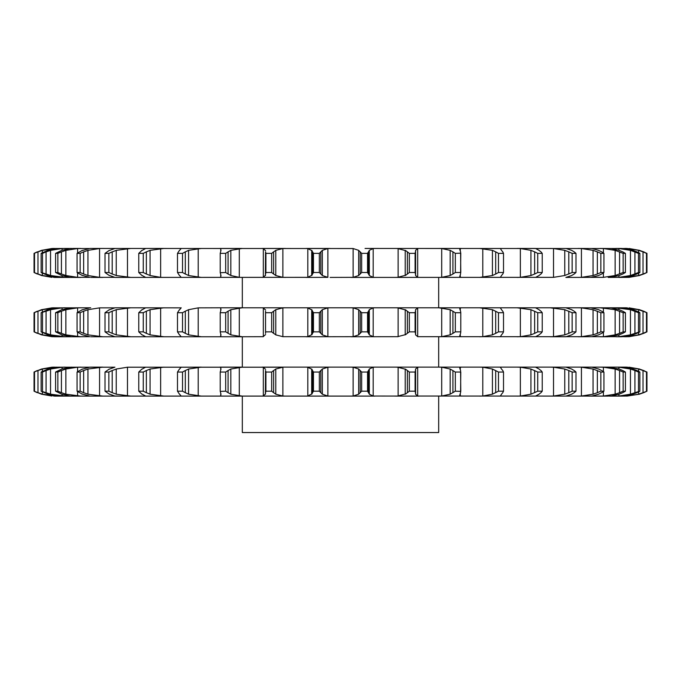 <?xml version="1.0" encoding="UTF-8"?>
<svg xmlns="http://www.w3.org/2000/svg" width="681" height="681" viewBox="0 0 681 681"><rect width="100%" height="100%" fill="white"/><g stroke="black" fill="none" stroke-linecap="round" stroke-linejoin="round"><path stroke-width="1.02" d="M319.346 253.366L319.346 272.511L320.802 274.026L320.802 251.851L319.346 253.366L313.447 253.366L313.447 272.511L311.685 275.524L311.685 250.353L313.447 253.366M322.479 250.233L320.657 252.021M320.657 273.856L322.479 275.643M319.346 272.511L313.447 272.511M312.068 275.192L307.437 277.397M327.867 248.531L327.867 277.346L322.326 275.524L322.326 250.353L327.867 248.531L330.14 248.454L305.965 248.454L307.821 248.531L307.821 277.346L115.14 277.422M327.867 277.346L305.965 277.422M307.437 248.48L312.068 250.685M90.709 248.454L353.133 248.531L358.674 250.353L358.674 275.524L353.133 277.346L330.14 277.422M365.042 248.454L627.55 248.531L638.633 250.353L643.017 251.851L643.017 274.026L646.95 272.511L639.476 275.524L629.133 277.346L619.097 277.422M636.863 274.026L639.868 272.511L638.489 272.511L630.461 275.524L618.91 277.346L608.184 277.422M622.749 274.026L625.413 272.511L623.149 272.511L615.139 275.524L603.409 277.346L565.86 277.422M90.709 277.422L102.899 277.422L90.709 277.422M57.851 272.511L57.851 253.366L61.426 251.851L61.426 274.026L57.851 272.511L55.587 272.511L61.775 275.524L69.896 277.346L80.826 277.422L54.335 277.422M42.511 272.511L42.511 253.366L46.078 251.851L46.078 274.026L41.132 272.511L48.053 275.524L57.4 277.346L65.138 277.422L50.539 275.524L50.539 250.353L62.09 248.531L62.09 250.233M89.058 277.346L77.591 277.346L65.861 275.524L65.861 250.353L77.591 248.531L77.591 252.957M114.417 277.346L99.571 277.346L87.943 275.524L87.943 250.353L99.571 248.531L99.571 277.346M375.035 248.454L373.179 248.531L369.315 250.353L369.315 275.524L373.179 277.346L375.035 277.422L350.86 277.422L553.525 277.346L564.762 275.524L572.151 272.511L572.151 253.366L568.805 251.851L568.805 274.026M312.528 251.851L312.528 274.026M460.041 250.353L459.726 249.229L461.19 248.454L438.785 248.454L441.705 248.531L441.705 277.346L438.785 277.422M535.521 248.454L517.083 248.454L520.369 248.531L520.369 277.346L517.083 277.422M598.633 250.353L591.942 248.531L578.101 248.454L581.429 248.531L581.429 277.346L578.101 277.422M619.225 250.353L611.104 248.531L600.174 248.454L603.409 248.531L603.409 252.957M632.947 250.353L621.523 248.454L615.862 248.454L618.91 248.531L618.91 250.242M626.665 248.454L624.758 248.454M72.816 248.454L80.826 248.454L69.896 248.531L61.775 250.353L55.587 253.366L57.851 253.366M71.539 248.454L51.867 248.531L41.524 250.353L34.05 253.366L37.983 251.851L37.983 274.026L34.05 272.511L41.524 275.524L51.867 277.346M77.591 248.531L89.058 248.531M99.571 248.531L90.224 248.454M115.14 248.454L114.417 248.531M160.631 248.531L160.631 277.346L150.067 275.524L150.067 250.353L163.917 248.454L145.479 248.454M239.295 248.531L239.295 277.346L230.825 275.524L230.825 250.353L242.215 248.454L219.81 248.454L220.721 248.531L220.721 250.821M282.87 248.531L282.87 277.346L275.779 275.524L275.779 250.353L282.87 248.531L285.501 248.454L261.921 248.454L263.317 248.531L263.317 277.346L261.921 277.422M643.017 274.026L638.633 275.524L624.758 277.422M644.09 273.856L639.05 275.643M627.55 248.531L627.55 249.008M627.55 276.869L627.55 277.346M632.947 275.524L621.523 277.422M637.246 273.856L632.555 275.643M618.91 275.635L618.91 277.346M619.225 275.524L609.461 277.422M623.098 273.856L618.876 275.643M603.409 272.919L603.409 277.346M598.633 275.524L590.776 277.422M581.429 248.531L593.057 250.353L597.348 251.851L597.348 274.026L600.855 272.511L603.945 272.511L601.689 274.026M597.348 274.026L593.057 275.524L581.429 277.346M601.995 273.856L598.335 275.643M571.691 275.524L565.92 277.422M565.92 248.454L571.691 250.353M572.151 272.511L575.99 272.511L574.194 274.026M574.449 273.856L571.444 275.643M550.171 248.454L553.525 248.531L553.525 277.346M535.666 277.346L539.054 275.524M520.369 248.531L530.933 250.353L534.636 251.851L534.636 274.026L537.735 272.511L542.238 272.511L540.952 274.026M534.636 274.026L530.933 275.524L520.369 277.346M541.14 273.856L538.867 275.643M501.531 275.524L500.322 277.422M500.322 248.454L501.531 250.353M479.645 248.454L492.423 250.353L495.683 251.851L495.683 274.026L498.475 272.511L503.514 272.511L502.765 274.026M495.683 274.026L492.423 275.524L479.645 277.422M502.893 273.856L501.403 275.643M482.786 248.531L482.786 277.346M460.041 275.524L459.726 276.648L461.19 277.422M460.586 274.026L460.782 253.162L455.317 253.366L452.916 251.851L452.916 274.026L450.175 275.524L441.705 277.346M460.586 251.851L460.782 272.511L455.317 272.511L452.916 274.026M460.645 273.856L459.981 275.643M419.079 248.454L417.683 248.531L415.606 250.353L415.606 275.524L417.683 277.346L419.079 277.422M407.383 274.026L409.332 272.511L415.087 272.511L415.453 274.026L415.453 251.851L415.087 253.366L409.332 253.366L407.383 251.851L407.383 274.026L405.221 275.524L405.221 250.353L407.383 251.851M405.927 275.192L397.415 277.397M395.499 248.454L398.13 248.531L398.13 277.346L395.499 277.422M415.444 273.856L415.614 275.643M361.654 272.511L367.553 272.511L368.472 274.026L368.472 251.851L367.553 253.366L361.654 253.366L360.198 251.851L360.198 274.026L361.654 272.511L361.654 253.366M360.343 273.856L358.521 275.643M368.387 273.856L369.4 275.643M282.87 277.346L285.501 277.422M265.547 274.026L265.913 272.511L271.668 272.511L273.617 274.026L273.617 251.851L271.668 253.366L265.913 253.366L265.547 251.851L265.394 275.524L265.547 251.851M265.607 275.192L263.113 277.397M273.404 273.856L275.992 275.643M239.295 277.346L242.215 277.422M220.959 275.524L220.218 272.511L220.218 253.162L220.218 272.715L225.683 272.511L228.084 274.026L228.084 251.851L225.683 253.366L220.218 253.366L220.959 250.353M220.984 275.192L220.695 277.397M220.721 275.056L220.721 277.346L219.81 277.422M227.812 273.856L231.097 275.643M201.355 248.454L188.577 250.353L188.577 275.524L201.355 277.422M179.469 275.524L177.486 272.511L182.525 272.511L185.317 274.026L185.317 251.851L182.525 253.366L177.486 253.366L179.469 250.353M179.316 275.192L181.223 277.397M184.985 273.856L188.901 275.643M160.631 277.346L163.917 277.422M141.946 275.524L138.762 272.511L143.265 272.511L146.364 274.026L146.364 251.851L143.265 253.366L138.762 253.366L141.946 250.353M141.605 275.192L145.674 277.397M145.998 273.856L150.433 275.643M130.829 248.454L116.238 250.353L116.238 275.524L130.829 277.422M109.309 275.524L105.01 272.511L108.849 272.511L112.195 274.026L112.195 251.851L108.849 253.366L105.01 253.366L109.309 250.353M108.798 275.192L114.927 277.397M111.795 273.856L116.647 275.643M82.367 275.524L77.055 272.511L80.145 272.511L83.652 274.026L83.652 251.851L80.145 253.366L77.055 253.366L82.367 250.353M81.694 275.192L89.73 277.397M83.227 273.856L88.368 275.643M60.984 273.856L66.304 275.643M65.138 248.454L62.09 248.531M45.636 273.856L50.99 275.643M59.477 248.454L48.053 250.353L41.132 253.366L42.511 253.366M42.367 273.175L42.367 275.524L56.242 277.422M56.242 248.454L42.367 250.353L42.367 252.702M37.54 273.856L42.801 275.643M54.335 248.454L51.867 248.531M37.327 251.851L34.05 253.366L34.05 272.511L37.327 274.026M639.476 250.353L629.133 248.531L639.476 250.353L646.95 253.366L646.95 272.511L643.673 274.026M639.476 275.524L626.665 277.422M438.683 277.422L438.683 307.795M460.586 311.183L460.782 312.707L455.317 312.707L450.175 309.693L438.785 307.795L461.19 307.795L219.81 307.795L242.215 307.795L230.825 309.693L230.825 334.856L242.215 336.755L90.709 336.755M358.521 250.233L360.343 252.021M369.4 250.233L368.387 252.021M263.113 248.48L265.607 250.685M275.992 250.233L273.404 252.021M397.415 248.48L405.927 250.685M415.614 250.233L415.444 252.021M220.695 248.48L220.984 250.685M231.097 250.233L227.812 252.021M441.705 248.531L450.175 250.353L452.916 251.851M459.981 250.233L460.645 252.021M181.223 248.48L179.316 250.685M188.901 250.233L184.985 252.021M495.683 251.851L498.475 253.366L503.514 253.366L502.765 251.851M501.403 250.233L502.893 252.021M145.674 248.48L141.605 250.685M150.433 250.233L145.998 252.021M534.636 251.851L537.735 253.366L542.238 253.366L540.952 251.851M538.867 250.233L541.14 252.021M535.666 248.531L539.054 250.353M114.927 248.48L108.798 250.685M116.647 250.233L111.795 252.021M553.525 248.531L564.762 250.353L568.805 251.851M574.194 251.851L575.99 253.366L572.151 253.366M571.444 250.233L574.449 252.021M89.73 248.48L81.694 250.685M88.368 250.233L83.227 252.021M597.348 251.851L600.855 253.366L603.945 253.366L601.689 251.851M598.335 250.233L601.995 252.021M66.304 250.233L60.984 252.021M603.409 248.531L615.139 250.353L623.149 253.366L625.413 253.366L622.749 251.851M618.876 250.233L623.098 252.021M50.99 250.233L45.636 252.021M618.91 248.531L630.461 250.353L638.489 253.366L639.868 253.366L636.863 251.851M632.555 250.233L637.246 252.021M42.801 250.233L37.54 252.021M643.017 251.851L646.482 253.366L643.673 251.851M639.05 250.233L644.09 252.021M638.633 250.353L638.633 252.702M638.633 273.175L638.633 275.524M646.482 272.511L646.482 253.366M639.868 272.511L639.868 253.366M630.461 250.353L630.461 275.524M634.922 251.851L634.922 274.026M638.489 272.511L638.489 253.366M625.413 272.511L625.413 253.366M615.139 250.353L615.139 275.524M619.574 251.851L619.574 274.026M623.149 272.511L623.149 253.366M603.945 272.511L603.945 253.366M593.057 250.353L593.057 275.524M600.855 272.511L600.855 253.366M575.99 272.511L575.99 253.366M564.762 250.353L564.762 275.524M542.238 272.511L542.238 253.366M530.933 250.353L530.933 275.524M537.735 272.511L537.735 253.366M503.514 272.511L503.514 253.366M492.423 250.353L492.423 275.524M498.475 272.511L498.475 253.366M450.175 250.353L450.175 275.524M455.317 272.511L455.317 253.366M415.087 272.511L415.087 253.366M409.332 272.511L409.332 253.366M367.553 272.511L367.553 253.366M271.668 272.511L271.668 253.366M265.913 272.511L265.913 253.366M225.683 272.511L225.683 253.366M182.525 272.511L182.525 253.366M177.486 272.511L177.486 253.366M143.265 272.511L143.265 253.366M138.762 272.511L138.762 253.366M108.849 272.511L108.849 253.366M105.01 272.511L105.01 253.366M80.145 272.511L80.145 253.366M77.055 272.511L77.055 253.366M55.587 272.511L55.587 253.366M41.132 272.511L41.132 253.366M34.518 272.511L34.518 253.366M626.665 307.795L517.083 307.795L535.521 307.795L539.054 309.693M181.061 307.863L115.08 307.795L130.829 307.795L116.238 309.693L116.238 334.856L130.829 336.755L115.14 336.755M90.709 307.795L51.867 307.863L41.524 309.693L34.05 312.707L37.983 311.183L37.983 333.367L34.05 331.851L41.524 334.856L51.867 336.686L56.242 336.755L51.867 336.686M114.417 307.863L99.571 307.863L87.943 309.693L87.943 334.856L102.899 336.755M220.721 310.161L220.721 307.863L219.81 307.795L198.214 307.863L188.577 309.693L188.577 334.856L201.355 336.755M282.87 307.863L282.87 336.686L275.779 334.856L275.779 309.693L282.87 307.863L285.501 307.795L261.921 307.795L263.317 307.863L263.317 336.686L242.215 336.755M327.867 307.863L327.867 336.686L322.326 334.856L322.326 309.693L327.867 307.863L330.14 307.795L305.965 307.795L307.821 307.863L307.821 336.686L282.87 336.686M373.179 307.863L373.179 336.686L369.315 334.856L369.315 309.693L373.179 307.863L375.035 307.795L350.86 307.795L353.133 307.863L358.674 309.693L358.674 334.856L353.133 336.686L305.965 336.755M417.683 307.863L417.683 336.686L415.606 334.856L415.606 309.693L417.683 307.863L419.079 307.795L395.499 307.795L398.13 307.863L398.13 336.686L350.86 336.755M540.952 311.183L542.238 312.707L537.735 312.707L530.933 309.693L517.083 307.795L461.19 307.795L459.726 308.57L460.041 309.693M565.86 307.795L571.691 309.693M608.184 307.795L611.104 307.863L619.225 309.693M624.758 307.795L638.633 309.693L646.95 312.707L643.673 311.183L646.95 312.707L646.95 331.851L639.476 334.856L629.133 336.686L417.683 336.686M639.05 309.566L644.09 311.362M639.476 309.693L629.133 307.863L639.476 309.693L643.673 311.183M627.55 307.863L627.55 308.348M627.55 336.21L627.55 336.686L624.758 336.755M618.91 334.967L618.91 336.686L615.862 336.755L621.523 336.755L632.947 334.856M621.523 307.795L632.947 309.693M615.862 307.795L630.461 309.693L638.489 312.707L639.868 312.707L636.863 311.183M632.555 309.566L637.246 311.362M618.91 307.863L618.91 309.583M619.225 334.856L609.461 336.755M600.174 307.795L615.139 309.693L623.149 312.707L625.413 312.707L622.749 311.183M618.876 309.566L623.098 311.362M603.409 307.863L603.409 312.29M603.409 332.26L603.409 336.686L600.174 336.755L608.184 336.755M578.101 307.795L581.429 307.863L581.429 336.686L578.101 336.755L591.942 336.686L598.633 334.856M590.776 307.795L598.633 309.693M581.429 307.863L593.057 309.693L600.855 312.707L603.945 312.707L601.689 311.183M598.335 309.566L601.995 311.362M571.691 334.856L565.92 336.755M550.171 307.795L564.762 309.693L572.151 312.707L575.99 312.707L574.194 311.183M571.444 309.566L574.449 311.362M553.525 307.863L553.525 336.686L550.171 336.755L565.86 336.755M535.666 336.686L539.054 334.856M538.867 309.566L541.14 311.362M520.369 307.863L520.369 336.686L517.083 336.755M501.531 334.856L500.322 336.755M500.322 307.795L501.531 309.693M479.645 307.795L492.423 309.693L498.475 312.707L503.514 312.707L502.765 311.183M501.403 309.566L502.893 311.362M482.786 307.863L482.786 336.686L479.645 336.755M460.041 334.856L459.726 335.988L461.19 336.755M460.782 312.502L460.782 332.056L460.782 312.502M459.981 309.566L460.645 311.362M441.705 307.863L441.705 336.686L438.785 336.755M397.415 307.821L405.927 310.025M405.221 309.693L409.332 312.707L415.087 312.707L415.453 311.183L415.453 333.367L415.087 331.851L409.332 331.851L405.221 334.856L405.221 309.693M415.614 309.566L415.444 311.362M373.179 336.686L375.035 336.755M358.521 309.566L360.343 311.362M360.198 311.183L361.654 312.707L367.553 312.707L368.472 311.183L368.472 333.367L367.553 331.851L361.654 331.851L360.198 333.367L360.198 311.183M369.4 309.566L368.387 311.362M327.867 336.686L330.14 336.755M307.437 307.821L312.068 310.025M311.685 309.693L313.447 312.707L319.346 312.707L320.802 311.183L320.802 333.367L319.346 331.851L313.447 331.851L311.685 334.856L311.685 309.693M322.479 309.566L320.657 311.362M263.113 307.821L265.607 310.025M265.547 311.183L265.547 333.367M265.913 331.851L271.668 331.851L273.617 333.367L273.617 311.183L271.668 312.707L265.913 312.707M275.992 309.566L273.404 311.362M220.695 307.821L220.984 310.025M220.959 309.693L220.218 312.707L220.218 332.056L220.959 334.856M225.683 312.707L220.218 312.707L220.218 331.851L225.683 331.851L228.084 333.367L228.084 311.183L225.683 312.707L225.683 331.851M231.097 309.566L227.812 311.362M220.721 334.388L220.721 336.686L219.81 336.755M181.223 307.821L179.316 310.025M179.469 309.693L177.486 312.707L182.525 312.707L185.317 311.183L185.317 333.367L182.525 331.851L177.486 331.851L179.469 334.856M188.901 309.566L184.985 311.362M163.917 307.795L150.067 309.693L150.067 334.856L163.917 336.755L145.479 336.755M145.674 307.821L141.605 310.025M141.946 309.693L138.762 312.707L143.265 312.707L146.364 311.183L146.364 333.367L143.265 331.851L138.762 331.851L141.946 334.856M150.433 309.566L145.998 311.362M114.927 307.821L108.798 310.025M109.309 309.693L105.01 312.707L108.849 312.707L112.195 311.183L112.195 333.367L108.849 331.851L105.01 331.851L109.309 334.856M116.647 309.566L111.795 311.362M114.417 336.686L115.08 336.755M90.224 307.795L89.058 307.863M89.73 307.821L81.694 310.025M82.367 309.693L77.055 312.707L80.145 312.707L83.652 311.183L83.652 333.367L80.145 331.851L77.055 331.851L82.367 334.856M88.368 309.566L83.227 311.362M89.058 336.686L71.539 336.755L80.826 336.755L65.861 334.856L65.861 309.693L77.591 307.863L77.591 312.29M80.826 307.795L77.591 307.863M71.539 307.795L61.775 309.693L55.587 312.707L57.851 312.707L61.426 311.183L61.426 333.367L57.851 331.851L55.587 331.851L61.775 334.856L71.539 336.755L59.477 336.755L65.138 336.755L50.539 334.856L50.539 309.693L62.09 307.863L62.09 309.574M66.304 309.566L60.984 311.362M65.138 307.795L62.09 307.863M59.477 307.795L48.053 309.693L41.132 312.707L46.078 311.183L46.078 333.367L41.132 331.851L48.053 334.856L59.477 336.755L54.335 336.755M50.99 309.566L45.636 311.362M42.367 332.515L42.367 334.856L56.242 336.755M56.242 307.795L42.367 309.693L42.367 312.034M42.801 309.566L37.54 311.362M54.335 307.795L51.867 307.863M37.327 311.183L34.05 312.707L34.05 331.851L37.327 333.367M639.476 334.856L626.665 336.755M438.683 396.095L438.683 432.546L242.317 432.546L242.317 396.095M644.09 333.188L639.05 334.984M643.673 333.367L646.95 331.851L646.482 331.851L646.482 312.707M643.017 311.183L643.017 333.367L638.633 334.856L627.55 336.686M646.482 331.851L643.017 333.367M638.633 309.693L638.633 312.034M638.633 332.515L638.633 334.856M634.922 311.183L634.922 333.367L639.868 331.851L636.863 333.367M634.922 333.367L630.461 334.856L618.91 336.686M637.246 333.188L632.555 334.984M639.868 331.851L639.868 312.707M638.489 331.851L638.489 312.707M630.461 309.693L630.461 334.856M619.574 311.183L619.574 333.367L623.149 331.851L625.413 331.851L622.749 333.367M619.574 333.367L615.139 334.856L603.409 336.686M623.098 333.188L618.876 334.984M625.413 331.851L625.413 312.707M623.149 331.851L623.149 312.707M615.139 309.693L615.139 334.856M597.348 311.183L597.348 333.367L600.855 331.851L603.945 331.851L601.689 333.367M597.348 333.367L593.057 334.856L581.429 336.686M601.995 333.188L598.335 334.984M603.945 331.851L603.945 312.707M600.855 331.851L600.855 312.707M593.057 309.693L593.057 334.856M568.805 311.183L568.805 333.367L572.151 331.851L575.99 331.851L574.194 333.367M568.805 333.367L564.762 334.856L553.525 336.686M574.449 333.188L571.444 334.984M575.99 331.851L575.99 312.707M572.151 331.851L572.151 312.707M564.762 309.693L564.762 334.856M534.636 311.183L534.636 333.367L537.735 331.851L542.238 331.851L540.952 333.367M534.636 333.367L530.933 334.856L520.369 336.686M541.14 333.188L538.867 334.984M542.238 331.851L542.238 312.707M537.735 331.851L537.735 312.707M530.933 309.693L530.933 334.856M495.683 311.183L495.683 333.367L498.475 331.851L503.514 331.851L502.765 333.367M495.683 333.367L492.423 334.856L482.786 336.686M502.893 333.188L501.403 334.984M503.514 331.851L503.514 312.707M498.475 331.851L498.475 312.707M492.423 309.693L492.423 334.856M452.916 311.183L452.916 333.367L455.317 331.851L460.782 331.851L460.586 333.367M452.916 333.367L450.175 334.856L441.705 336.686M460.645 333.188L459.981 334.984M455.317 331.851L455.317 312.707M450.175 309.693L450.175 334.856M405.927 334.533L397.415 336.729M415.444 333.188L415.614 334.984M415.087 331.851L415.087 312.707M409.332 331.851L409.332 312.707M407.383 311.183L407.383 333.367M360.343 333.188L358.521 334.984M368.387 333.188L369.4 334.984M367.553 331.851L367.553 312.707M361.654 331.851L361.654 312.707M312.068 334.533L307.437 336.729M320.657 333.188L322.479 334.984M319.346 331.851L319.346 312.707M313.447 331.851L313.447 312.707M312.528 311.183L312.528 333.367M265.607 334.533L263.113 336.729M273.404 333.188L275.992 334.984M271.668 331.851L271.668 312.707M220.984 334.533L220.695 336.729M227.812 333.188L231.097 334.984M179.316 334.533L181.223 336.729M184.985 333.188L188.901 334.984M182.525 331.851L182.525 312.707M177.486 331.851L177.486 312.707M141.605 334.533L145.674 336.729M145.998 333.188L150.433 334.984M143.265 331.851L143.265 312.707M138.762 331.851L138.762 312.707M108.798 334.533L114.927 336.729M111.795 333.188L116.647 334.984M108.849 331.851L108.849 312.707M105.01 331.851L105.01 312.707M81.694 334.533L89.73 336.729M83.227 333.188L88.368 334.984M80.145 331.851L80.145 312.707M77.055 331.851L77.055 312.707M60.984 333.188L66.304 334.984M57.851 331.851L57.851 312.707M55.587 331.851L55.587 312.707M45.636 333.188L50.99 334.984M42.511 331.851L42.511 312.707M41.132 331.851L41.132 312.707M37.54 333.188L42.801 334.984M34.518 331.851L34.518 312.707M626.665 367.127L261.921 367.127L263.317 367.204L263.317 396.027L261.921 396.095L285.501 396.095L54.335 396.095M350.86 367.127L353.133 367.204L358.674 369.034L358.674 394.197L353.133 396.027L350.86 396.095L375.035 396.095L285.501 396.095L282.87 396.027L275.779 394.197L275.779 369.034L282.87 367.204L282.87 396.027M417.683 367.204L417.683 396.027L415.606 394.197L415.606 369.034L417.683 367.204L419.079 367.127L395.499 367.127L398.13 367.204L398.13 396.027L395.499 396.095L419.079 396.095L373.179 396.027L369.315 394.197L369.315 369.034L373.179 367.204L373.179 396.027M438.683 367.127L438.683 336.755M417.683 396.027L590.291 396.095M598.633 394.197L591.942 396.027L578.101 396.095L581.429 396.027L581.429 367.204L593.057 369.034L600.855 372.039L603.945 372.039L601.689 370.524M590.776 396.095L608.184 396.095M619.225 394.197L611.104 396.027L600.174 396.095L603.409 396.027L603.409 391.601M609.461 396.095L619.097 396.095M632.947 394.197L621.523 396.095L615.862 396.095L618.91 396.027L618.91 394.308M621.523 396.095L627.55 396.027L627.55 395.542M114.417 396.027L130.829 396.095L116.238 394.197L116.238 369.034L127.475 367.204L127.475 396.027M57.851 391.183L57.851 372.039L61.426 370.524L61.426 392.699L57.851 391.183L55.587 391.183L61.775 394.197L69.896 396.027L80.826 396.095L65.861 394.197L65.861 369.034L77.591 367.204L77.591 371.63M42.511 391.183L42.511 372.039L46.078 370.524L46.078 392.699L41.132 391.183L48.053 394.197L57.4 396.027L65.138 396.095L50.539 394.197L50.539 369.034L62.09 367.204L62.09 368.906M90.709 396.095L89.058 396.027M619.097 367.127L623.6 367.204L632.947 369.034M608.184 367.127L619.225 369.034M581.429 367.204L591.942 367.204L598.633 369.034M327.867 367.204L327.867 396.027L322.326 394.197L322.326 369.034L327.867 367.204L330.14 367.127L305.965 367.127L307.821 367.204L307.821 396.027L305.965 396.095M282.87 367.204L127.475 367.204M114.417 367.204L51.867 367.204L41.524 369.034L34.05 372.039L37.327 370.524M90.709 367.127L102.899 367.127L87.943 369.034L87.943 394.197L102.899 396.095M181.061 367.204L201.355 367.127L188.577 369.034L188.577 394.197L201.355 396.095M220.721 369.502L220.721 367.204L219.81 367.127L242.215 367.127L230.825 369.034L230.825 394.197L242.215 396.095M460.586 370.524L460.782 391.388L455.317 391.183L450.175 394.197L441.705 396.027L441.705 367.204L438.785 367.127L461.19 367.127L459.726 367.902L460.041 369.034M502.765 392.699L503.514 391.183L498.475 391.183L492.423 394.197L482.786 396.027L482.786 367.204L479.645 367.127L500.322 367.127L501.531 369.034M540.952 392.699L542.238 391.183L537.735 391.183L530.933 394.197L520.369 396.027L520.369 367.204L517.083 367.127L535.521 367.127L539.054 369.034M312.528 392.699L313.447 391.183L319.346 391.183L320.802 392.699L320.802 370.524L319.346 372.039L313.447 372.039L312.528 370.524L312.528 392.699L311.685 394.197L311.685 369.034L312.528 370.524M312.068 393.865L307.437 396.07M327.867 396.027L330.14 396.095M320.657 392.528L322.479 394.316M361.654 391.183L367.553 391.183L368.472 392.699L368.472 370.524L367.553 372.039L361.654 372.039L360.198 370.524L360.198 392.699L361.654 391.183L361.654 372.039M360.343 392.528L358.521 394.316M368.387 392.528L369.4 394.316M265.547 392.699L265.913 391.183L271.668 391.183L273.617 392.699L273.617 370.524L271.668 372.039L265.913 372.039L265.547 370.524L265.394 394.197L265.547 370.524M265.607 393.865L263.113 396.07M273.404 392.528L275.992 394.316M375.035 367.127L373.179 367.204M407.383 392.699L409.332 391.183L415.087 391.183L415.453 392.699L415.453 370.524L415.087 372.039L409.332 372.039L407.383 370.524L407.383 392.699L405.221 394.197L405.221 369.034L407.383 370.524M405.927 393.865L397.415 396.07M415.444 392.528L415.614 394.316M220.959 394.197L220.218 391.183L220.218 371.835L220.218 391.388L225.683 391.183L228.084 392.699L228.084 370.524L225.683 372.039L220.218 372.039L220.959 369.034M220.984 393.865L220.695 396.07M220.721 393.729L220.721 396.027L219.81 396.095M227.812 392.528L231.097 394.316M441.705 396.027L438.785 396.095M441.705 367.204L450.175 369.034L455.317 372.039L460.782 372.039L460.586 392.699M460.041 394.197L459.726 395.32L461.19 396.095M460.645 392.528L459.981 394.316M179.469 394.197L177.486 391.183L182.525 391.183L185.317 392.699L185.317 370.524L182.525 372.039L177.486 372.039L179.469 369.034M179.316 393.865L181.223 396.07M184.985 392.528L188.901 394.316M482.786 396.027L479.645 396.095M163.917 367.127L150.067 369.034L150.067 394.197L163.917 396.095M501.531 394.197L500.322 396.095M502.893 392.528L501.403 394.316M141.946 394.197L138.762 391.183L143.265 391.183L146.364 392.699L146.364 370.524L143.265 372.039L138.762 372.039L141.946 369.034M141.605 393.865L145.674 396.07M145.998 392.528L150.433 394.316M520.369 396.027L517.083 396.095M535.666 396.027L539.054 394.197M541.14 392.528L538.867 394.316M109.309 394.197L105.01 391.183L108.849 391.183L112.195 392.699L112.195 370.524L108.849 372.039L105.01 372.039L109.309 369.034M108.798 393.865L114.927 396.07M111.795 392.528L116.647 394.316M550.171 367.127L553.525 367.204L553.525 396.027L550.171 396.095M553.525 367.204L564.762 369.034L568.805 370.524L568.805 392.699L572.151 391.183L575.99 391.183L574.194 392.699M568.805 392.699L564.762 394.197L553.525 396.027M571.691 394.197L565.92 396.095M574.449 392.528L571.444 394.316M82.367 394.197L77.055 391.183L80.145 391.183L83.652 392.699L83.652 370.524L80.145 372.039L77.055 372.039L82.367 369.034M81.694 393.865L89.73 396.07M83.227 392.528L88.368 394.316M565.92 367.127L571.691 369.034M90.224 367.127L89.058 367.204M80.826 367.127L77.591 367.204M597.348 370.524L597.348 392.699L600.855 391.183L603.945 391.183L601.689 392.699M597.348 392.699L593.057 394.197L581.429 396.027M601.995 392.528L598.335 394.316M60.984 392.528L66.304 394.316M71.539 367.127L61.775 369.034L55.587 372.039L57.851 372.039M600.174 367.127L603.409 367.204L603.409 371.63M65.138 367.127L62.09 367.204M603.409 367.204L615.139 369.034L619.574 370.524L619.574 392.699L623.149 391.183L625.413 391.183L622.749 392.699M619.574 392.699L615.139 394.197L603.409 396.027M623.098 392.528L618.876 394.316M45.636 392.528L50.99 394.316M59.477 367.127L48.053 369.034L41.132 372.039L42.511 372.039M615.862 367.127L618.91 367.204L618.91 368.915M42.367 391.856L42.367 394.197L56.242 396.095M56.242 367.127L42.367 369.034L42.367 371.375M618.91 367.204L630.461 369.034L634.922 370.524L634.922 392.699L639.868 391.183L636.863 392.699M634.922 392.699L630.461 394.197L618.91 396.027M637.246 392.528L632.555 394.316M37.327 392.699L34.05 391.183L37.983 392.699L37.983 370.524L34.05 372.039L34.05 391.183L41.524 394.197L51.867 396.027M37.54 392.528L42.801 394.316M624.758 367.127L627.55 367.204L627.55 367.68M54.335 367.127L51.867 367.204M627.55 367.204L638.633 369.034L643.017 370.524L643.017 392.699L646.95 391.183L639.476 394.197L626.665 396.095L639.476 394.197M643.017 392.699L638.633 394.197L627.55 396.027M644.09 392.528L639.05 394.316M639.476 369.034L629.133 367.204L639.476 369.034L646.95 372.039L646.95 391.183L643.673 392.699M42.801 368.906L37.54 370.702M50.99 368.906L45.636 370.702M66.304 368.906L60.984 370.702M89.73 367.153L81.694 369.357M88.368 368.906L83.227 370.702M114.927 367.153L108.798 369.357M116.647 368.906L111.795 370.702M145.674 367.153L141.605 369.357M150.433 368.906L145.998 370.702M181.223 367.153L179.316 369.357M188.901 368.906L184.985 370.702M220.695 367.153L220.984 369.357M231.097 368.906L227.812 370.702M263.113 367.153L265.607 369.357M275.992 368.906L273.404 370.702M307.437 367.153L312.068 369.357M322.479 368.906L320.657 370.702M358.521 368.906L360.343 370.702M369.4 368.906L368.387 370.702M397.415 367.153L405.927 369.357M415.614 368.906L415.444 370.702M459.981 368.906L460.645 370.702M482.786 367.204L492.423 369.034L498.475 372.039L503.514 372.039L502.765 370.524M501.403 368.906L502.893 370.702M520.369 367.204L530.933 369.034L537.735 372.039L542.238 372.039L540.952 370.524M538.867 368.906L541.14 370.702M568.805 370.524L572.151 372.039L575.99 372.039L574.194 370.524M571.444 368.906L574.449 370.702M598.335 368.906L601.995 370.702M619.574 370.524L623.149 372.039L625.413 372.039L622.749 370.524M618.876 368.906L623.098 370.702M634.922 370.524L638.489 372.039L639.868 372.039L636.863 370.524M632.555 368.906L637.246 370.702M643.017 370.524L646.482 372.039L643.673 370.524M639.05 368.906L644.09 370.702M319.346 391.183L319.346 372.039M313.447 391.183L313.447 372.039M367.553 391.183L367.553 372.039M271.668 391.183L271.668 372.039M265.913 391.183L265.913 372.039M415.087 391.183L415.087 372.039M409.332 391.183L409.332 372.039M225.683 391.183L225.683 372.039M450.175 369.034L450.175 394.197M452.916 370.524L452.916 392.699M455.317 391.183L455.317 372.039M182.525 391.183L182.525 372.039M177.486 391.183L177.486 372.039M492.423 369.034L492.423 394.197M503.514 391.183L503.514 372.039M495.683 370.524L495.683 392.699M498.475 391.183L498.475 372.039M143.265 391.183L143.265 372.039M138.762 391.183L138.762 372.039M530.933 369.034L530.933 394.197M542.238 391.183L542.238 372.039M534.636 370.524L534.636 392.699M537.735 391.183L537.735 372.039M108.849 391.183L108.849 372.039M105.01 391.183L105.01 372.039M564.762 369.034L564.762 394.197M575.99 391.183L575.99 372.039M572.151 391.183L572.151 372.039M80.145 391.183L80.145 372.039M77.055 391.183L77.055 372.039M593.057 369.034L593.057 394.197M603.945 391.183L603.945 372.039M600.855 391.183L600.855 372.039M55.587 391.183L55.587 372.039M615.139 369.034L615.139 394.197M625.413 391.183L625.413 372.039M623.149 391.183L623.149 372.039M41.132 391.183L41.132 372.039M630.461 369.034L630.461 394.197M639.868 391.183L639.868 372.039M638.489 391.183L638.489 372.039M34.518 391.183L34.518 372.039M638.633 369.034L638.633 371.375M638.633 391.856L638.633 394.197M646.482 391.183L646.482 372.039M353.133 248.531L353.133 277.346M460.279 248.531L460.279 250.966M460.279 274.911L460.279 277.346M417.683 248.531L417.683 277.346M373.179 248.531L373.179 277.346M198.214 248.531L198.214 277.346M127.475 248.531L127.475 277.346M77.591 272.919L77.591 277.346M62.09 275.643L62.09 277.346M53.45 248.531L53.45 248.991M53.45 276.886L53.45 277.346M460.279 307.863L460.279 310.298M460.279 334.252L460.279 336.686M353.133 307.863L353.133 336.686M239.295 307.863L239.295 336.686M198.214 307.863L198.214 336.686M160.631 307.863L160.631 336.686M127.475 307.863L127.475 336.686M99.571 307.863L99.571 336.686M77.591 332.26L77.591 336.686M62.09 334.975L62.09 336.686M53.45 307.863L53.45 308.331M53.45 336.227L53.45 336.686M353.133 367.204L353.133 396.027M239.295 367.204L239.295 396.027M198.214 367.204L198.214 396.027M460.279 367.204L460.279 369.638M460.279 393.584L460.279 396.027M160.631 367.204L160.631 396.027M99.571 367.204L99.571 396.027M77.591 391.601L77.591 396.027M62.09 394.316L62.09 396.027M53.45 367.204L53.45 367.663M53.45 395.559L53.45 396.027M242.317 277.422L242.317 307.795M242.317 367.127L242.317 336.755"/></g></svg>

